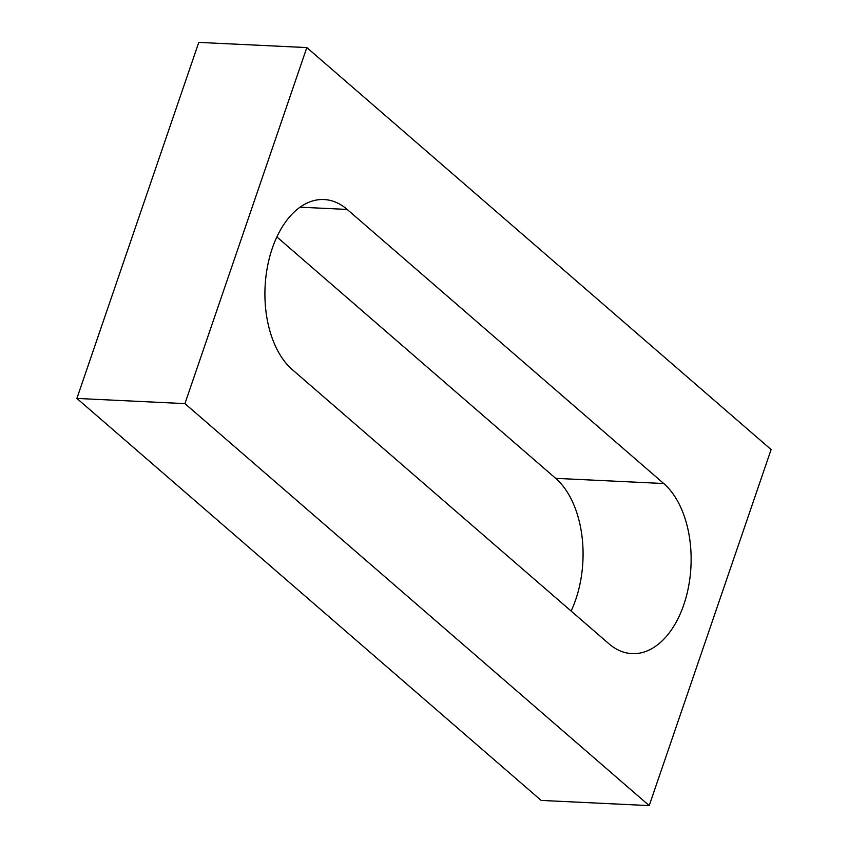 <?xml version="1.0" encoding="UTF-8"?>
<svg xmlns="http://www.w3.org/2000/svg" width="848" height="848" viewBox="0 0 848 848"><rect width="100%" height="100%" fill="white"/><g stroke="black" fill="none" stroke-linecap="round" stroke-linejoin="round"><path stroke-width="1.27" d="M771.118 449.567L306.828 47.573L184.928 403.616L649.218 805.6L771.118 449.567M649.218 805.6L541.172 800.427L76.882 398.433L198.782 42.4L306.828 47.573M76.882 398.433L184.928 403.616M292.316 369.654A90.111 54.728 -87.3 0 1 267.374 267.131A90.111 54.728 -87.3 0 1 324.053 199.545A90.111 54.728 -87.3 0 1 347.171 209.435L663.73 483.519A90.111 54.728 -87.3 0 1 688.671 586.053A90.111 54.728 -87.3 0 1 631.993 653.628A90.111 54.728 -87.3 0 1 608.875 643.738L292.316 369.654M276.883 236.952L555.684 478.346A90.111 54.728 -87.3 0 1 571.117 611.048M300.097 207.188L347.171 209.435M555.684 478.346L663.73 483.519"/></g></svg>
